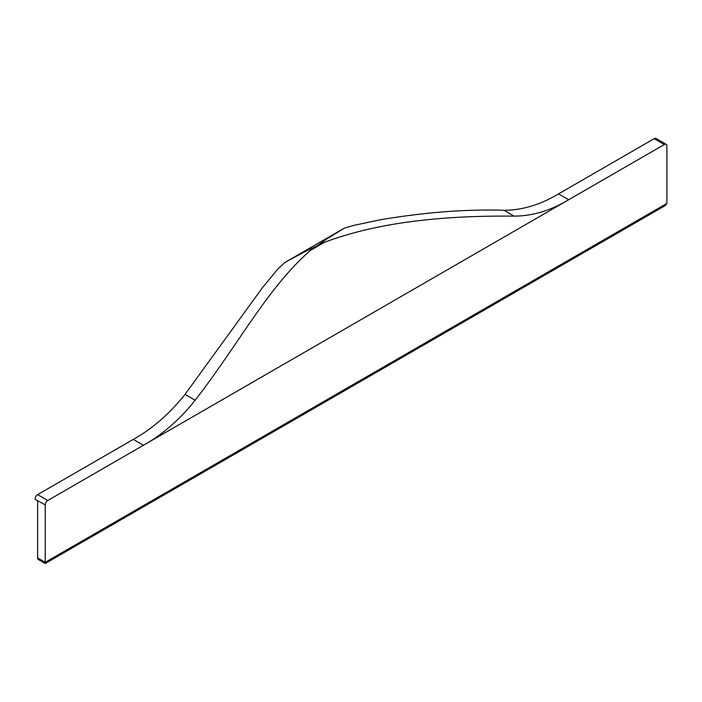 <?xml version="1.0" encoding="UTF-8"?>
<svg xmlns="http://www.w3.org/2000/svg" width="702" height="702" viewBox="0 0 702 702"><rect width="100%" height="100%" fill="white"/><g stroke="black" fill="none" stroke-linecap="round" stroke-linejoin="round"><path stroke-width="1.05" d="M37.636 557.914A3.589 2.071 120 0 0 38.382 559.555L45.253 563.522L665.417 205.475L666.9 203.404L666.9 145.981A3.589 2.071 -60 0 0 666.154 144.331L656.01 138.478A3.589 2.071 -60 0 0 654.211 138.654L558.538 193.892L568.69 199.745L47.789 500.491A3.589 2.071 120 0 0 45.253 504.887L45.253 563.522L45.253 562.311L37.636 557.914L37.636 500.78L35.1 499.315L45.253 504.887M558.538 193.892C540.321 204.773 522.13 210.24 503.957 210.275L514.075 216.119C460.012 215.725 387.451 218.734 324.57 242.26L304.159 252.044L284.942 262.425L277.58 269.314L262.276 287.943L185.03 394.401C169.515 413.811 152.273 428.808 133.31 439.391L37.636 494.629A3.589 2.071 120 0 0 35.1 499.025M514.075 216.119C532.274 216.093 550.473 210.635 568.69 199.745L664.364 144.515A3.589 2.071 -60 0 1 666.154 144.331M503.957 210.275C466.488 209.082 425.298 212.241 380.379 219.761L353.527 225.465L344.489 228.053L327.071 238.82L310.345 250.474C267.357 288.074 239.47 343.05 195.156 400.245C179.668 419.673 162.434 434.678 143.462 445.252L133.31 439.391M666.9 203.404L45.253 562.311M664.364 144.515L654.211 138.654M37.636 494.629L47.789 500.491M324.57 242.26L310.345 250.474M185.03 394.401L195.156 400.245M284.942 262.425L343.164 228.817"/></g></svg>
